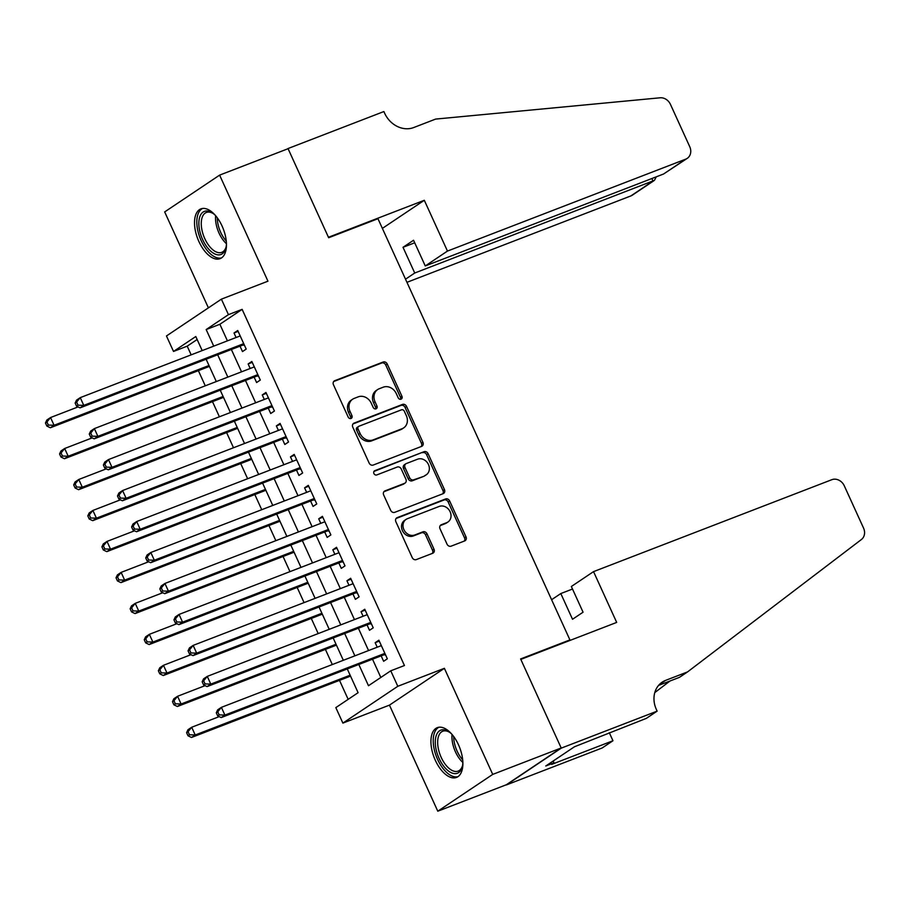 <?xml version="1.0" encoding="UTF-8"?>
<svg xmlns="http://www.w3.org/2000/svg" width="909" height="909" viewBox="0 0 909 909"><rect width="100%" height="100%" fill="white"/><g stroke="black" fill="none" stroke-linecap="round" stroke-linejoin="round"><path stroke-width="1.36" d="M401.039 399.176A2.352 2 56.2 0 0 401.948 396.324L387.234 364.02A3.352 2.863 56.2 0 0 383.155 362.021L334.762 380.689A3.352 2.863 56.2 0 0 333.467 384.768L348.181 417.072A2.352 2 56.2 0 0 351.942 415.618L350.045 411.436A10.738 9.158 56.2 0 1 352.658 399.199A10.738 9.158 56.2 0 1 354.215 398.392L358.248 396.835A10.738 9.158 56.2 0 1 371.281 403.244L373.19 407.425A2.352 2 56.2 0 0 376.951 405.971L375.042 401.789A10.738 9.158 56.2 0 1 377.667 389.552A10.738 9.158 56.2 0 1 379.212 388.745L383.246 387.189A10.738 9.158 56.2 0 1 396.279 393.597L398.187 397.778A2.352 2 56.2 0 0 401.039 399.176M400.494 399.301A2.352 2 56.2 0 0 400.471 397.324L385.746 365.02A3.352 2.863 56.2 0 0 381.678 363.021L333.66 381.541M350.488 418.594A2.352 2 56.2 0 0 350.465 416.617L348.556 412.436L350.045 411.436M375.497 408.948A2.352 2 56.2 0 0 375.462 406.971L373.554 402.789L375.042 401.789M458.488 744.778A26.679 13.692 -111.1 0 0 437.297 727.654A26.679 13.692 -111.1 0 0 435.32 760.299A26.679 13.692 -111.1 0 0 456.511 777.434A26.679 13.692 -111.1 0 0 458.488 744.778M222.069 226.023A26.679 13.692 -111.1 0 0 200.889 208.888A26.679 13.692 -111.1 0 0 198.912 241.544A26.679 13.692 -111.1 0 0 220.092 258.667A26.679 13.692 -111.1 0 0 222.069 226.023M447.035 544.161A3.352 2.863 56.2 0 0 451.114 546.161L464.692 540.923A3.352 2.863 56.2 0 0 465.987 536.844L449.648 500.973A3.352 2.863 56.2 0 0 445.569 498.973L397.176 517.641A3.352 2.863 56.2 0 0 395.869 521.721L412.22 557.592A3.352 2.863 56.2 0 0 416.299 559.592L432.695 553.274A3.352 2.863 56.2 0 0 434.002 549.195L427.003 533.844A3.352 2.863 56.2 0 0 422.924 531.833L414.799 534.969A8.976 7.658 56.2 0 1 404.278 530.379A8.976 7.658 56.2 0 1 406.096 519.38A8.976 7.658 56.2 0 1 407.38 518.709L439.24 506.415A8.976 7.658 56.2 0 1 449.75 511.017A8.976 7.658 56.2 0 1 447.944 522.016A8.976 7.658 56.2 0 1 446.649 522.686L441.342 524.732A3.352 2.863 56.2 0 0 440.036 528.811L447.035 544.161M561.194 747.982L506.268 784.785L437.786 811.203L492.723 774.4L561.194 747.982L520.618 658.934L569.92 639.913L377.962 218.717L328.66 237.738L288.085 148.701L219.614 175.119L267.95 281.188L221.387 299.152L228.443 314.639L242.135 309.355L404.448 665.524L390.756 670.808L397.812 686.284L342.886 723.098L335.83 707.611L358.101 692.692L347.272 668.933M492.723 774.4L444.376 668.32L397.812 686.284M421.606 446.387A3.352 2.863 56.2 0 0 422.901 442.308L406.562 406.437A3.352 2.863 56.2 0 0 402.482 404.425L354.09 423.105A3.352 2.863 56.2 0 0 352.783 427.173L369.134 463.045A3.352 2.863 56.2 0 0 373.213 465.056L421.606 446.387M428.105 453.705L444.444 489.576A3.352 2.863 56.2 0 1 443.149 493.655L394.756 512.324A3.352 2.863 56.2 0 1 390.677 510.324L383.678 494.973A3.352 2.863 56.2 0 1 384.984 490.894L404.607 483.315A3.352 2.863 56.2 0 0 405.914 479.248L401.278 469.055A3.352 2.863 56.2 0 0 397.199 467.056L376.769 474.941A2.352 2 56.2 0 1 374.826 470.68L424.026 451.705A3.352 2.863 56.2 0 1 428.105 453.705L426.616 454.705L442.967 490.576L444.444 489.576M219.614 175.119L164.677 211.922L208.4 307.856M240.01 346.159L242.487 351.578L246.191 349.09L237.726 330.501L234.022 332.989L236.079 337.512M254.134 377.121L256.599 382.541L260.315 380.053L251.838 361.475L248.134 363.964L250.191 368.486M268.246 408.096L270.712 413.515L274.427 411.027L265.951 392.449L262.247 394.938L264.303 399.46M282.358 439.07L284.824 444.49L288.539 442.001L280.074 423.412L276.359 425.901L278.415 430.423M296.47 470.033L298.936 475.452L302.652 472.975L294.186 454.386L290.471 456.875L292.539 461.397M310.583 501.007L313.06 506.427L316.764 503.938L308.299 485.361L304.583 487.849L306.651 492.371M324.695 531.981L327.172 537.401L330.876 534.912L322.411 516.335L318.707 518.812L320.763 523.334M338.818 562.944L341.284 568.364L345 565.887L336.523 547.298L332.819 549.786L334.876 554.308M352.931 593.918L355.396 599.338L359.112 596.849L350.647 578.272L346.931 580.76L348.988 585.282M367.043 624.892L369.508 630.312L373.224 627.824L364.759 609.246L361.043 611.723L363.1 616.245M242.135 309.355L219.876 324.274L227.42 340.852M231.363 349.488L241.544 371.826M245.475 380.462L255.656 402.789M259.588 411.436L269.768 433.763M273.7 442.41L283.881 464.738M287.823 473.373L297.993 495.712M301.936 504.347L312.105 526.675M316.048 535.321L326.229 557.649M330.16 566.284L340.341 588.623M344.272 597.258L354.453 619.586M358.385 628.233L368.565 650.56M372.508 659.195L380.826 677.455M381.155 655.866L383.632 661.286L387.336 658.798L378.871 640.209L375.156 642.697L377.224 647.219M197.139 339.512L187.209 346.159L191.163 354.84M198.378 370.656L205.275 385.814M212.49 401.63L219.399 416.788M226.602 432.604L233.511 447.751M240.715 463.567L247.623 478.725M254.827 494.541L261.735 509.699M268.939 525.516L275.847 540.662M283.063 556.49L289.96 571.636M297.175 587.453L304.083 602.61M311.287 618.427L318.195 633.584M325.399 649.401L332.308 664.547M339.512 680.364L348.158 699.339M567.989 641.209L569.92 639.913M444.376 668.32L389.45 705.134L437.786 811.203M389.45 705.134L342.886 723.098M187.209 346.159L173.517 351.442L166.461 335.966L221.387 299.152M358.805 664.479L368.486 685.727L390.756 670.808M228.443 314.639L206.173 329.558L213.729 346.136M217.671 354.771L227.841 377.11M231.784 385.746L241.953 408.073M245.896 416.72L256.077 439.047M260.008 447.694L270.189 470.021M274.12 478.657L284.301 500.995M288.233 509.631L298.413 531.958M302.356 540.605L312.526 562.932M316.468 571.568L326.638 593.907M330.581 602.542L340.761 624.869M344.693 633.516L354.874 655.844M202.196 350.59L195.787 336.523L173.517 351.442M343.329 660.298L333.16 637.959M329.217 629.323L319.048 606.996M315.105 598.349L304.924 576.022M300.993 567.386L290.812 545.048M286.88 536.412L276.7 514.085M272.768 505.438L262.587 483.111M258.645 474.475L248.475 452.137M244.532 443.501L234.363 421.174M230.42 412.527L220.239 390.2M216.308 381.564L206.127 359.225M219.876 324.274L206.173 329.558M234.022 332.989L238.135 331.399M248.134 363.964L252.248 362.373M262.247 394.938L266.36 393.347M276.359 425.901L280.483 424.31M290.471 456.875L294.596 455.284M304.583 487.849L308.708 486.258M318.707 518.812L322.82 517.221M332.819 549.786L336.932 548.195M346.931 580.76L351.044 579.169M361.043 611.723L365.168 610.144M375.156 642.697L379.28 641.106M377.667 389.552L376.178 390.54A10.738 9.158 56.2 0 0 373.554 402.789M352.658 399.199L351.181 400.187A10.738 9.158 56.2 0 0 348.556 412.436M421.219 446.524A3.352 2.863 56.2 0 0 421.424 443.297L405.073 407.425A3.352 2.863 56.2 0 0 400.994 405.425L352.987 423.946M404.323 411.232A2.352 2 56.2 0 0 401.471 409.823L358.987 426.219A2.352 2 56.2 0 0 358.078 429.071L360.089 433.479A10.738 9.158 56.2 0 0 373.122 439.888L402.153 428.684A10.738 9.158 56.2 0 0 403.698 427.878A10.738 9.158 56.2 0 0 406.323 415.64L404.323 411.232M357.498 427.207A2.352 2 56.2 0 0 356.589 430.059L358.078 429.071M403.698 427.878L402.221 428.878A10.738 9.158 56.2 0 1 400.676 429.684L371.633 440.876A10.738 9.158 56.2 0 1 358.601 434.468L356.589 430.059M442.763 493.803A3.352 2.863 56.2 0 0 442.967 490.576M383.882 491.735L403.13 484.315A3.352 2.863 56.2 0 0 403.607 484.065L405.096 483.065M373.94 471.441L424.026 451.705M424.98 475.464A8.976 7.658 56.2 0 0 426.264 474.793A8.976 7.658 56.2 0 0 428.082 463.795A8.976 7.658 56.2 0 0 417.561 459.204L406.346 463.533A3.352 2.863 56.2 0 0 405.039 467.612L409.675 477.793A3.352 2.863 56.2 0 0 413.754 479.793L423.492 476.452A8.976 7.658 56.2 0 0 424.787 475.782L426.264 474.793M405.857 463.783L404.369 464.772A3.352 2.863 56.2 0 0 403.551 468.601L405.039 467.612M423.492 476.452L412.266 480.793A3.352 2.863 56.2 0 1 408.198 478.782L403.551 468.601M426.616 454.705A3.352 2.863 56.2 0 0 422.537 452.693M447.944 522.016L446.467 523.005A8.976 7.658 56.2 0 1 445.171 523.675L440.24 525.584M406.096 519.38L404.607 520.38A8.976 7.658 56.2 0 0 402.801 531.367A8.976 7.658 56.2 0 0 413.311 535.969L414.799 534.969M432.309 553.411A3.352 2.863 56.2 0 0 432.514 550.184L425.514 534.833A3.352 2.863 56.2 0 0 421.446 532.833L413.311 535.969M464.306 541.071A3.352 2.863 56.2 0 0 464.51 537.844L448.16 501.973A3.352 2.863 56.2 0 0 444.081 499.973L396.074 518.494M78.083 406.914L50.552 417.538L54.074 425.276L50.37 427.764L209.4 366.407M48.347 425.071L46.938 421.981L45.45 422.969L46.859 426.071L48.347 425.071L54.074 425.276L208.99 365.509M45.45 422.969L46.836 420.026L50.552 417.538L46.938 421.981M50.37 427.764L46.859 426.071M75.14 403.073L76.549 406.175L78.038 405.175L76.629 402.085L75.14 403.073L76.526 400.13L80.242 397.642L240.203 335.921M76.629 402.085L80.242 397.642L83.776 405.38L80.06 407.868L242.203 345.306A3.42 2.92 56.2 0 1 243.328 345.136L244.43 345.204M243.726 343.67L83.776 405.38L78.038 405.175M76.549 406.175L80.06 407.868M226.466 244.089A23.089 11.84 68.9 0 1 225.955 247.657A23.089 11.84 68.9 0 1 208.775 249.202A23.089 11.84 68.9 0 1 198.991 220.705A23.089 11.84 68.9 0 1 212.626 213.115A23.089 11.84 68.9 0 1 215.399 215.422M213.331 213.626A21.373 10.965 -111.1 0 0 206.354 212.467A21.373 10.965 -111.1 0 0 201.457 226.977A21.373 10.965 -111.1 0 0 210.433 247.475A21.373 10.965 -111.1 0 0 221.751 252.35A21.373 10.965 -111.1 0 0 226.136 246.816M202.537 208.479A26.509 13.601 -111.1 0 0 197.139 226.796A26.509 13.601 -111.1 0 0 208.184 251.611A26.509 13.601 -111.1 0 0 221.591 257.872M462.874 762.844A23.089 11.84 68.9 0 1 462.363 766.412A23.089 11.84 68.9 0 1 445.183 767.957A23.089 11.84 68.9 0 1 435.411 739.46A23.089 11.84 68.9 0 1 449.035 731.881A23.089 11.84 68.9 0 1 451.818 734.177M449.739 732.381A21.373 10.965 -111.1 0 0 442.774 731.222A21.373 10.965 -111.1 0 0 437.865 745.732A21.373 10.965 -111.1 0 0 446.842 766.23A21.373 10.965 -111.1 0 0 458.159 771.105A21.373 10.965 -111.1 0 0 462.545 765.571M438.945 727.234A26.509 13.601 -111.1 0 0 433.548 745.55A26.509 13.601 -111.1 0 0 444.603 770.366A26.509 13.601 -111.1 0 0 458.011 776.638M406.948 282.324L630.823 195.946L653.014 181.073L651.855 178.528M447.467 251.077L685.75 159.143A10.26 8.749 56.2 0 0 687.227 158.371A10.26 8.749 56.2 0 0 689.738 146.679L670.467 104.41A10.26 8.749 56.2 0 0 660.104 97.797L435.616 119.09L413.709 127.544A23.941 20.418 -123.8 0 1 384.655 113.261L383.882 111.557L288.017 148.542L328.456 237.272L424.31 200.287L447.467 251.077L425.264 265.951L413.55 240.249L403.017 247.305L414.731 273.018L654.412 180.368L632.3 195.185A10.26 8.749 -123.8 0 1 630.823 195.946M414.731 273.018L405.516 279.188M288.017 148.542L287.369 148.974M424.31 200.287L382.371 228.386M425.264 265.951L663.559 174.017L685.75 159.143M403.017 247.305L414.709 242.794M687.227 158.371L663.559 174.017M656.275 176.823L654.412 180.368M593.543 571.625L831.837 479.691A10.26 8.749 56.2 0 1 844.279 485.804L863.55 528.084A10.26 8.749 56.2 0 1 861.414 539.514L687.556 671.91L665.638 680.364A23.941 20.418 56.2 0 0 662.195 682.159A23.941 20.418 56.2 0 0 656.355 709.44L657.127 711.145L561.262 748.13L520.823 659.4L616.688 622.415L593.543 571.625L571.352 586.498L583.067 612.2L572.522 619.268L560.808 593.554L572.511 589.043M687.556 671.91L679.432 677.364L658.559 685.409M654.787 692.59L670.013 680.989M561.262 748.13L506.336 784.944L602.201 747.959L612.961 740.744L551.604 764.412L553.979 762.821L553.172 761.038M657.127 711.145L646.367 718.36L574.42 746.789L545.764 765.992L553.979 762.821M551.604 599.724L560.808 593.554M612.961 740.744L609.28 732.665M92.195 437.888L64.664 448.501L68.198 456.25L64.482 458.738L223.512 397.381M62.46 456.045L61.051 452.943L59.562 453.943L60.971 457.045L62.46 456.045L68.198 456.25L223.103 396.483M59.562 453.943L60.948 450.989L64.664 448.501L61.051 452.943M64.482 458.738L60.971 457.045M106.308 468.851L78.776 479.475L82.31 487.224L78.594 489.701L237.624 428.344M76.572 487.019L75.163 483.918L73.674 484.917L75.095 488.008L76.572 487.019L82.31 487.224L237.226 427.446M73.674 484.917L75.072 481.963L78.776 479.475L75.163 483.918M78.594 489.701L75.095 488.008M120.42 499.825L92.888 510.449L96.422 518.187L92.707 520.675L251.748 459.318M90.684 517.982L89.275 514.892L87.798 515.88L89.207 518.982L90.684 517.982L96.422 518.187L251.338 458.42M87.798 515.88L89.184 512.937L92.888 510.449L89.275 514.892M92.707 520.675L89.207 518.982M134.543 530.799L107.012 541.412L110.534 549.161L106.819 551.649L265.86 490.292M104.808 548.956L103.387 545.854L101.91 546.854L103.319 549.956L104.808 548.956L110.534 549.161L265.451 489.394M101.91 546.854L103.296 543.9L107.012 541.412L103.387 545.854M106.819 551.649L103.319 549.956M89.252 434.048L90.673 437.149L92.15 436.15L90.741 433.048L89.252 434.048L90.65 431.093L94.354 428.605L254.315 366.895M90.741 433.048L94.354 428.605L97.888 436.354L94.172 438.842L256.315 376.281A3.42 2.92 56.2 0 1 257.44 376.11L258.542 376.167M257.838 374.633L97.888 436.354L92.15 436.15M90.673 437.149L94.172 438.842M103.376 465.022L104.785 468.112L106.262 467.124L104.853 464.022L103.376 465.022L104.762 462.067L108.466 459.579L268.428 397.869M104.853 464.022L108.466 459.579L112 467.328L108.285 469.805L270.439 407.255A3.42 2.92 56.2 0 1 271.564 407.084L272.655 407.141M271.95 405.607L112 467.328L106.262 467.124M104.785 468.112L108.285 469.805M117.488 495.984L118.897 499.086L120.386 498.087L118.965 494.996L117.488 495.984L118.874 493.042L122.59 490.553L282.54 428.832M118.965 494.996L122.59 490.553L126.112 498.291L122.397 500.779L284.551 438.218A3.42 2.92 56.2 0 1 285.676 438.047L286.767 438.115M286.074 436.581L126.112 498.291L120.386 498.087M118.897 499.086L122.397 500.779M131.6 526.959L133.009 530.061L134.498 529.061L133.089 525.959L131.6 526.959L132.987 524.004L136.702 521.527L296.652 459.806M133.089 525.959L136.702 521.527L140.225 529.265L136.52 531.754L298.663 469.192A3.42 2.92 56.2 0 1 299.788 469.021L300.879 469.089M300.186 467.556L140.225 529.265L134.498 529.061M133.009 530.061L136.52 531.754M148.656 561.762L121.124 572.386L124.647 580.135L120.942 582.612L279.972 521.255M118.92 579.931L117.511 576.829L116.022 577.829L117.431 580.919L118.92 579.931L124.647 580.135L279.563 520.357M116.022 577.829L117.409 574.874L121.124 572.386L117.511 576.829M120.942 582.612L117.431 580.919M145.713 557.933L147.122 561.023L148.61 560.035L147.201 556.933L145.713 557.933L147.099 554.979L150.814 552.49L310.764 490.78M147.201 556.933L150.814 552.49L154.337 560.239L150.633 562.716L312.776 500.166A3.42 2.92 56.2 0 1 313.9 499.995L314.991 500.052M314.298 498.518L154.337 560.239L148.61 560.035M147.122 561.023L150.633 562.716M162.768 592.736L135.236 603.36L138.759 611.098L135.055 613.586L294.084 552.229M133.032 610.893L131.623 607.803L130.135 608.791L131.544 611.893L133.032 610.893L138.759 611.098L293.675 551.331M130.135 608.791L131.521 605.849L135.236 603.36L131.623 607.803M135.055 613.586L131.544 611.893M159.825 588.896L161.234 591.998L162.722 590.998L161.313 587.907L159.825 588.896L161.211 585.953L164.927 583.464L324.888 521.755M161.313 587.907L164.927 583.464L168.46 591.202L164.745 593.691L326.888 531.129A3.42 2.92 56.2 0 1 328.013 530.958L329.115 531.026M328.41 529.492L168.46 591.202L162.722 590.998M161.234 591.998L164.745 593.691M176.88 623.71L149.349 634.334L152.882 642.072L149.167 644.561L308.196 583.203M147.144 641.868L145.735 638.777L144.247 639.766L145.656 642.868L147.144 641.868L152.882 642.072L307.787 582.305M144.247 639.766L145.633 636.811L149.349 634.334L145.735 638.777M149.167 644.561L145.656 642.868M173.937 619.87L175.357 622.972L176.835 621.972L175.426 618.881L173.937 619.87L175.335 616.916L179.039 614.439L339 552.717M175.426 618.881L179.039 614.439L182.573 622.176L178.857 624.665L341 562.103A3.42 2.92 56.2 0 1 342.125 561.932L343.227 562.001M342.523 560.467L182.573 622.176L176.835 621.972M175.357 622.972L178.857 624.665M190.992 654.673L163.461 665.297L166.995 673.046L163.279 675.535L322.32 614.166M161.257 672.842L159.848 669.74L158.359 670.74L159.779 673.83L161.257 672.842L166.995 673.046L321.911 613.268M158.359 670.74L159.757 667.785L163.461 665.297L159.848 669.74M163.279 675.535L159.779 673.83M188.061 650.844L189.47 653.935L190.947 652.946L189.538 649.844L188.061 650.844L189.447 647.89L193.151 645.401L353.112 583.692M189.538 649.844L193.151 645.401L196.685 653.151L192.969 655.639L355.124 593.077A3.42 2.92 56.2 0 1 356.248 592.907L357.339 592.963M356.635 591.429L196.685 653.151L190.947 652.946M189.47 653.935L192.969 655.639M205.104 685.647L177.573 696.271L181.107 704.009L177.391 706.498L336.432 645.14M175.369 703.805L173.96 700.714L172.483 701.703L173.892 704.805L175.369 703.805L181.107 704.009L336.023 644.242M172.483 701.703L173.869 698.76L177.573 696.271L173.96 700.714M177.391 706.498L173.892 704.805M202.173 681.807L203.582 684.909L205.07 683.92L203.65 680.818L202.173 681.807L203.559 678.864L207.275 676.376L367.225 614.666M203.65 680.818L207.275 676.376L210.797 684.113L207.082 686.602L369.236 624.04A3.42 2.92 56.2 0 1 370.361 623.869L371.451 623.938M370.758 622.404L210.797 684.113L205.07 683.92M203.582 684.909L207.082 686.602M219.228 716.622L191.697 727.245L195.219 734.983L191.504 737.472L350.544 676.114M189.492 734.779L188.072 731.688L186.595 732.677L188.004 735.779L189.492 734.779L195.219 734.983L350.135 675.217M186.595 732.677L187.981 729.722L191.697 727.245L188.072 731.688M191.504 737.472L188.004 735.779M216.285 712.781L217.694 715.883L219.183 714.883L217.774 711.792L216.285 712.781L217.671 709.838L221.387 707.35L381.337 645.629M217.774 711.792L221.387 707.35L224.909 715.088L221.205 717.576L383.348 655.014A3.42 2.92 56.2 0 1 384.473 654.844L385.564 654.912M384.871 653.378L224.909 715.088L219.183 714.883M217.694 715.883L221.205 717.576M400.471 397.324L401.948 396.324M350.465 416.617L351.942 415.618M375.462 406.971L376.951 405.971M333.864 381.291L334.762 380.689M381.678 363.021L383.155 362.021M385.746 365.02L387.234 364.02M353.192 423.708L354.09 423.105M400.994 405.425L402.482 404.425M405.073 407.425L406.562 406.437M421.424 443.297L422.901 442.308M358.601 434.468L360.089 433.479M371.633 440.876L373.122 439.888M400.676 429.684L402.153 428.684M384.087 491.496L384.984 490.894M403.13 484.315L404.607 483.315M374.201 471.101L374.826 470.68M408.198 478.782L409.675 477.793M412.266 480.793L413.754 479.793M440.445 525.334L441.342 524.732M445.171 523.675L446.649 522.686M421.446 532.833L422.924 531.833M425.514 534.833L427.003 533.844M432.514 550.184L434.002 549.195M396.279 518.244L397.176 517.641M444.081 499.973L445.569 498.973M448.16 501.973L449.648 500.973M464.51 537.844L465.987 536.844M244.146 344.591L243.328 345.136M243.942 344.147L242.203 345.306M226.455 243.726A21.373 10.965 68.9 0 1 224.693 241.964A21.373 10.965 68.9 0 1 215.638 215.694M217.296 217.796A20.68 10.613 -111.1 0 0 226.171 240.942A20.68 10.613 -111.1 0 0 226.273 241.055M462.863 762.481A21.373 10.965 68.9 0 1 461.113 760.719A21.373 10.965 68.9 0 1 452.046 734.449M453.705 736.551A20.68 10.613 -111.1 0 0 462.59 759.708A20.68 10.613 -111.1 0 0 462.681 759.81M659.23 684.67L665.638 680.364M258.258 375.565L257.44 376.11M258.054 375.11L256.315 376.281M272.37 406.528L271.564 407.084M272.177 406.084L270.439 407.255M286.494 437.502L285.676 438.047M286.29 437.059L284.551 438.218M300.606 468.476L299.788 469.021M300.402 468.033L298.663 469.192M314.719 499.45L313.9 499.995M314.514 498.996L312.776 500.166M328.831 530.413L328.013 530.958M328.626 529.97L326.888 531.129M342.943 561.387L342.125 561.932M342.738 560.944L341 562.103M357.055 592.361L356.248 592.907M356.862 591.907L355.124 593.077M371.179 623.324L370.361 623.869M370.974 622.881L369.236 624.04M385.291 654.298L384.473 654.844M385.086 653.855L383.348 655.014M357.169 427.389L358.646 426.389"/></g></svg>

